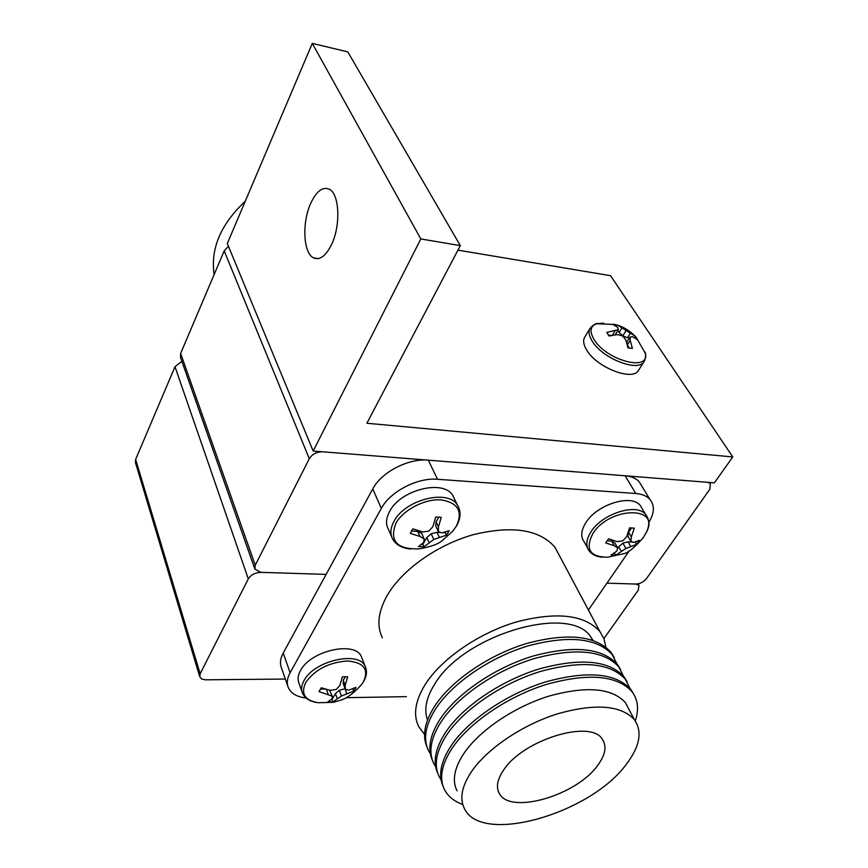 <?xml version="1.0" encoding="UTF-8"?>
<svg xmlns="http://www.w3.org/2000/svg" width="868" height="868" viewBox="0 0 868 868"><rect width="100%" height="100%" fill="white"/><g stroke="black" fill="none" stroke-linecap="round" stroke-linejoin="round"><path stroke-width="1.3" d="M603.911 638.588L638.36 590.034L638.946 585.314L635.777 584.055L606.949 583.155L635.777 584.055C640.074 583.838 643.665 581.972 646.562 578.457L709.85 489.226L710.371 483.422L707.594 482.315L322.668 451.794C316.69 451.805 312.23 454.116 309.29 458.716L255.246 565.209L254.877 569.126L260.921 572.359L326.118 574.388L260.921 572.359C255.159 572.598 250.96 574.779 248.302 578.891L175 366.708L181.889 361.338M309.29 458.716L224.194 250.863L180.642 353.428L255.246 565.209M254.791 568.876L180.479 357.345L180.642 353.428M224.194 250.863L228.458 246.306M633.803 694.281L630.624 689.181C615.445 672.928 587.028 670.53 545.397 681.977C506.63 693.966 467.95 720.375 450.937 746.046C440.694 761.909 438.101 775.395 443.157 786.506M629.994 688.411L625.264 679.112C610.052 662.74 581.723 660.212 540.276 671.506C501.704 683.355 463.273 709.655 446.412 735.337C436.018 751.634 433.62 765.424 439.219 776.73L441.053 779.768M627.195 681.89L623.962 676.682C608.739 660.277 580.432 657.716 539.039 668.968C500.51 680.783 462.145 707.062 445.317 732.744C435.183 748.639 432.676 762.202 437.798 773.41M623.408 675.998L618.678 666.754C603.423 650.24 575.191 647.539 533.994 658.649C495.65 670.313 457.523 696.505 440.868 722.187C430.593 738.484 428.26 752.328 433.891 763.71L435.66 766.672M620.631 669.586L617.398 664.356C602.132 647.81 573.932 645.076 532.768 656.143C494.478 667.785 456.405 693.944 439.783 719.637C429.779 735.521 427.338 749.106 432.47 760.39M616.909 663.76L612.168 654.57C596.891 637.904 568.768 635.04 527.798 645.966C489.682 657.467 451.859 683.528 435.389 709.221C425.233 725.518 422.987 739.406 428.629 750.863L430.344 753.75M614.143 657.434L610.909 652.193C595.622 635.506 567.509 632.609 526.594 643.503C488.521 654.971 450.763 681.011 434.325 706.704C424.441 722.577 422.065 736.194 427.208 747.554M593.007 640.367L591.043 637.383C570.916 603.26 463.23 634.421 434.412 684.613C426.079 698.1 423.79 709.883 427.533 719.984M559.676 556.106L554.934 547.22C539.44 529.469 512.261 525.281 473.407 534.655C437.32 544.735 402.134 569.679 387.291 595.285C378.166 611.549 376.517 625.72 382.354 637.785M605.842 647.137L604.019 638.848L599.896 631.535C584.555 614.62 556.616 611.452 516.102 622.03C478.42 633.228 441.172 659.051 425.06 684.733C415.121 701.04 413.005 714.993 418.701 726.603L424.56 734.436M503.679 769.959C497.31 779.29 495.834 787.092 499.274 793.374C509.874 815.095 576.634 795.489 597.737 765.348C605.43 754.91 606.971 746.23 602.381 739.286C590.967 719.073 523.241 739.612 503.679 769.959M629.148 709.753L625.351 702.548C611.864 687.944 586.41 685.796 549.01 696.093C514.203 706.845 479.342 730.487 463.848 753.5C454.181 768.267 451.924 780.712 457.067 790.835M626.587 763.927C639.987 746.165 642.559 731.388 634.324 719.583C620.88 705.185 595.318 703.243 557.625 713.789C522.536 724.758 487.295 748.541 471.552 771.543C461.733 786.3 459.378 798.679 464.478 808.683C481.545 845.389 591.13 813.435 626.587 763.927M635.3 720.928C639.141 709.319 637.991 699.5 631.85 691.47C616.671 675.239 588.244 672.874 546.558 684.364C507.758 696.386 469.013 722.816 451.968 748.487C441.443 764.773 438.969 778.52 444.535 789.728C448.062 796.379 454.127 801.316 462.752 804.527M290.107 672.743L381.334 508.409L372.752 488.944L283.207 653.04L290.107 672.743C287.221 678.071 286.57 682.899 288.154 687.228C290.726 693.315 296.715 696.917 306.122 698.046M406.441 696.646L346.354 697.688M629.267 550.844L588.406 609.998M648.732 522.612C654.494 513.14 654.841 505.36 649.796 499.274C646.649 495.921 641.984 494 635.777 493.512L625.144 475.772L428.304 460.17L437.548 479.288L635.777 493.512M437.548 479.288C417.465 477.422 390.166 491.559 381.334 508.409M287.916 686.545L281.341 667.579C279.746 663.217 280.364 658.367 283.207 653.04M372.752 488.944C381.41 472.127 408.383 458.163 428.304 460.17M625.144 475.772C631.307 476.315 635.962 478.268 639.108 481.653L641.853 486.178M634.725 337.782L635.539 336.491L635.018 336.057L618.016 325.37L615.043 324.491L612.558 324.241L617.582 327.279L618.396 329.634L606.743 332.411L609.076 336.024L617.343 334.571L622.486 335.873L625.839 339.887L627.976 347.84L632.392 348.448L630.244 340.506L630.114 336.947L632.761 336.751L637.904 340.072L635.539 336.491M603.585 323.113L596.522 323.753C590.207 326.205 589.394 331.435 594.059 339.453C606.309 360.524 650.338 372.079 645.293 353.287L645.011 352.082C646.107 353.667 645.857 356.748 644.262 361.316C638.913 372.763 602.381 358.701 592.182 341.059C589.003 335.883 588.265 331.674 589.99 328.419C593.245 324.871 595.817 323.211 597.705 323.439M584.804 337.001L584.587 337.359C582.851 340.636 583.556 344.867 586.714 350.054C596.793 367.739 633.206 381.681 638.631 370.148L644.262 361.316M616.128 326.194L616.931 324.882M617.842 330.534L619.134 332.498L621.965 327.92M619.134 332.498L622.801 335.894L626.012 330.73M622.801 335.894L627.531 337.75L630.385 333.171M627.531 337.75L629.441 338.021M627.336 344.856L626.88 342.122L630.114 336.947M627.38 345.084L630.244 340.506M627.401 345.149L629.354 348.133M608.327 335.048L611.408 335.482M612.32 335.298L614.989 330.968M615.173 334.82L618.396 329.634M331.424 244.809C325.695 256.114 319.749 260.476 313.576 257.883C303.171 253.272 301.793 222.056 310.939 202.873C316.744 190.873 322.929 186.36 329.493 189.322C339.594 194.226 340.798 225.93 331.424 244.809M313.185 451.045L420.828 238.939L312.296 43.4L227.308 243.528L313.185 451.045L714.375 482.847L732.766 456.937L366.882 423.248L460.322 245.622L420.828 238.939M312.296 43.4L347.797 51.874L460.322 245.622M457.946 250.147L610.54 275.677L732.766 456.937M285.312 679.047L205.217 679.818L201.821 679.026L199.748 676.736L200.15 673.774L248.302 578.891M199.748 676.736L135.397 462.405L135.636 459.411L175 366.708M214.125 274.581C210.349 248.715 220.732 224.259 245.275 201.224M355.001 689.225L355.945 687.326L348.969 690.082L345.377 689.387L345.193 685.362L347.656 676.801L342.35 676.856L339.898 685.438L336.187 689.517L330.415 690.353L321.269 687.781L319.044 691.644L332.303 696.169L332.032 698.87L327.659 701.995L332.921 701.897L341.46 696.017L353.677 691.123L355.001 689.225M363.399 681.868C369.182 669.326 363.79 662.36 347.222 660.982C328.777 662.447 314.932 669.619 305.71 682.508C300.61 693.673 304.766 700.411 318.165 702.722L333.377 702.342L341.58 699.923C347.71 697.698 354.318 692.631 361.424 684.722L363.399 681.868M361.967 658.161L361.479 656.935C355.75 640.562 310.44 650.457 300.469 670.639C298.006 675.13 297.464 679.199 298.842 682.834L302.118 692.121M345.356 676.682L343.261 680.252L345.193 685.362M343.261 680.252L343.196 683.637L345.377 689.387M352.788 688.801L353.677 691.123M345.149 688.791L346.701 693.901M344.78 688.801L339.312 690.266L341.46 696.017M339.312 690.266L335.406 693.662L337.305 698.773M335.406 693.662L332.021 699.434L332.921 701.897M332.021 699.434L331.326 699.51M329.504 690.168L332.303 696.169M326.411 689.42L328.169 694.194M325.185 689.073L320.303 689.138M638.023 542.424L639.271 540.363L633.618 542.435L630.873 541.306L631.329 536.956L634.269 528.156L629.571 527.885L626.642 536.706L622.736 540.905L617.17 541.621L608.544 538.8L605.723 542.956L614.349 545.766L617.821 548.077L616.714 551.202L611.05 554.999L615.727 555.194L625.947 548.457L636.439 544.464L638.023 542.424M645.608 533.82L646.508 532.084C660.787 505.708 609.694 506.467 592.866 533.592C584.913 549.097 589.828 556.963 607.589 557.213L623.582 553.719C627.846 553.046 634.324 547.816 643.004 538.019L646.508 532.084M642.418 509.093L640.237 505.447C631.264 493.718 596.978 504.427 585.878 522.644C581.028 530.37 580.453 536.76 584.164 541.806L587.452 547.762M631.622 527.842L628.595 532.258L631.329 536.956M628.595 532.258L627.803 536.023L630.873 541.306M635.322 542.001L636.439 544.464M632.653 542.088L628.063 541.86L630.776 546.558M628.063 541.86L622.909 543.162L625.947 548.457M622.909 543.162L618.71 546.71L621.401 551.419M618.71 546.71L617.799 548.044M614.457 552.97L615.727 555.194M614.349 545.766L611.658 541.046L614.794 542.76L617.821 548.077M611.658 541.046L606.992 540.807M447.975 532.941L449.103 530.695L441.996 532.898L438.405 531.639L438.438 526.898L441.28 517.306L435.736 517.002L432.904 526.605L428.803 531.162L422.607 531.932L412.864 528.851L410.249 533.386L419.971 536.457L424.224 538.995L423.638 542.413L418.452 546.58L423.953 546.818L433.805 539.44L446.445 535.165L447.975 532.941M456.221 526.388C463.241 511.545 458.152 502.702 440.966 499.87C424.777 498.709 403.349 509.809 395.927 523.198C389.103 541.003 396.904 549.553 419.331 548.836C430.246 546.894 437.711 544.29 441.725 541.024L452.651 531.303L456.221 526.388M454.452 498.991L452.738 495.465C443.548 479.082 400.539 489.671 389.645 511.382C386 518.163 385.576 524.142 388.408 529.317L391.566 536.522M438.882 516.992L436.061 521.82L438.438 526.898M436.061 521.82L435.725 525.932L438.405 531.639M445.913 531.91L445.295 532.746L446.445 535.165M445.295 532.746L443.255 532.637M440.727 532.518L436.973 532.323L439.349 537.39M436.973 532.323L431.157 533.722L433.805 539.44M431.157 533.722L426.817 537.585L429.161 542.663M426.817 537.585L422.846 544.377L423.953 546.818M422.846 544.377L421.457 544.442M419.971 536.457L417.649 531.357L421.598 533.256L424.224 538.995M417.649 531.357L411.378 531.053M135.636 459.411L200.15 673.774M361.479 656.935L365.319 666.689C359.612 650.382 314.097 660.429 304.028 680.61C301.543 685.102 300.99 689.159 302.357 692.794C304.505 697.97 309.225 701.203 316.527 702.494M647.68 517.773L645.608 514.42C636.656 502.746 602.208 513.563 591 531.791C586.106 539.538 585.509 545.918 589.198 550.93C592.03 554.576 596.403 556.681 602.316 557.223M459.031 508.247L457.447 505.133C448.279 488.792 405.041 499.523 394.039 521.256C390.35 528.037 389.916 534.015 392.737 539.18C396.09 544.876 402.003 548.164 410.488 549.032M710.371 483.422L709.753 482.478M623.962 676.682L625.264 679.112M617.398 664.356L618.678 666.754M610.909 652.193L612.168 654.57M591.043 637.383L592.529 640.204M554.934 547.22L599.896 631.535M498.091 790.661L499.274 793.374M625.351 702.548L634.324 719.583M630.624 689.181L631.85 691.47M649.796 499.274L639.108 481.653M645.293 353.287L636.135 337.251M635.018 336.057C629.452 330.665 623.788 327.106 618.016 325.37M615.043 324.491L596.522 323.753M584.587 337.359L589.99 328.419M313.576 257.883L318.241 258.61M638.099 583.828L638.946 585.314M365.319 666.689C367.294 671.235 366.719 676.205 363.594 681.597L361.348 684.83M640.237 505.447L645.608 514.42C649.806 519.758 649.763 526.301 645.488 534.048M452.738 495.465L457.447 505.133C461.223 511.306 460.875 518.315 456.405 526.138L452.629 531.335"/></g></svg>
